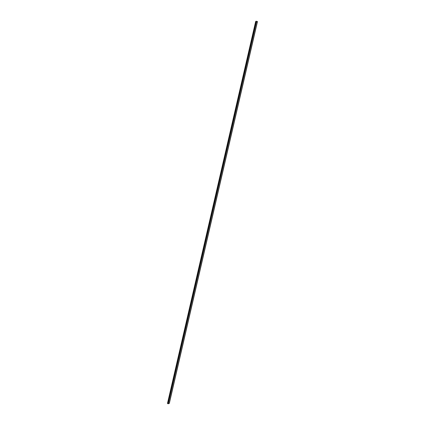 <?xml version="1.0" encoding="UTF-8"?>
<svg xmlns="http://www.w3.org/2000/svg" width="425" height="425" viewBox="0 0 425 425"><rect width="100%" height="100%" fill="white"/><g stroke="black" fill="none" stroke-linecap="round" stroke-linejoin="round"><path stroke-width="0.64" d="M257.407 21.532L257.327 21.494A2.226 1.062 13 0 0 256.201 21.25L255.701 21.393A2.226 1.062 13 0 0 255.653 21.526A2.226 1.062 13 0 0 255.728 21.957L256.392 22.084L257.407 21.532M167.588 403.059A2.226 1.062 13 0 0 167.54 403.192A2.226 1.062 13 0 0 167.615 403.623L168.034 403.702L256.148 22.042M256.392 22.084L168.279 403.75L169.192 403.484L257.306 21.818M256.062 22.063L167.949 403.729M257.396 21.675L169.283 403.336M255.728 21.957L167.615 403.623M256.27 22.063L168.157 403.729M257.46 21.622L169.347 403.288M255.653 21.526L167.54 403.192M257.332 21.797L169.219 403.463"/></g></svg>
